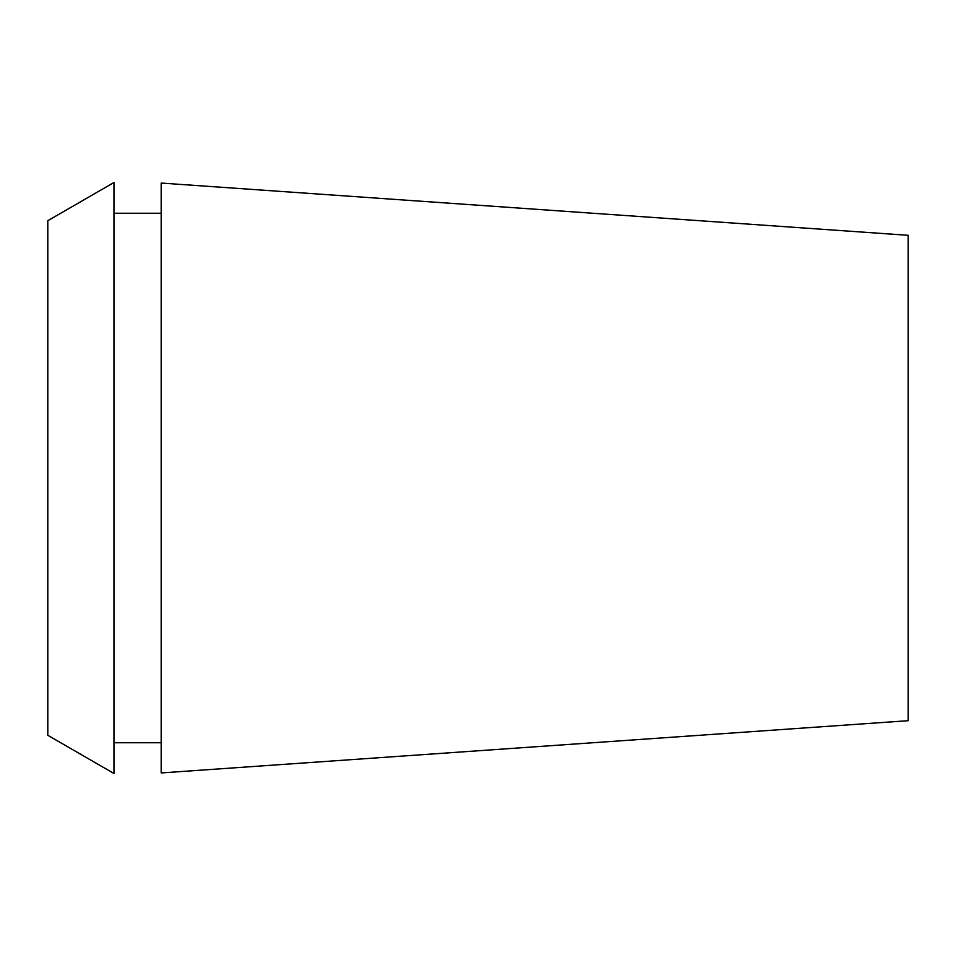 <?xml version="1.0" encoding="UTF-8"?>
<svg xmlns="http://www.w3.org/2000/svg" width="956" height="956" viewBox="0 0 956 956"><rect width="100%" height="100%" fill="white"/><g stroke="black" fill="none" stroke-linecap="round" stroke-linejoin="round"><path stroke-width="1.43" d="M47.8 220.705L47.8 735.295L113.979 773.5L113.979 182.5L47.8 220.705M161.182 213.26L113.979 213.26M161.182 742.74L113.979 742.74M161.182 183.062L161.182 772.938L908.2 720.693L908.2 235.307L161.182 183.062"/></g></svg>
